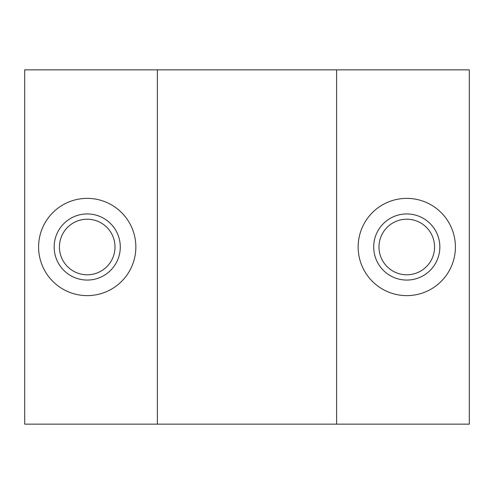 <?xml version="1.0" encoding="UTF-8"?>
<svg xmlns="http://www.w3.org/2000/svg" width="494" height="494" viewBox="0 0 494 494"><rect width="100%" height="100%" fill="white"/><g stroke="black" fill="none" stroke-linecap="round" stroke-linejoin="round"><path stroke-width="0.74" d="M406.778 280.067A33.067 33.067 0 0 1 373.711 247A33.067 33.067 0 0 1 406.778 213.933A33.067 33.067 0 0 1 439.845 247A33.067 33.067 0 0 1 406.778 280.067A33.067 33.067 0 0 1 373.711 247A33.067 33.067 0 0 1 406.778 213.933A33.067 33.067 0 0 1 439.845 247A33.067 33.067 0 0 1 406.778 280.067M406.778 219.213A27.788 27.788 0 0 0 378.991 247A27.788 27.788 0 0 0 406.778 274.788A27.788 27.788 0 0 0 434.566 247A27.788 27.788 0 0 0 406.778 219.213M87.222 280.067A33.067 33.067 0 0 1 54.155 247A33.067 33.067 0 0 1 87.222 213.933A33.067 33.067 0 0 1 120.289 247A33.067 33.067 0 0 1 87.222 280.067A33.067 33.067 0 0 1 54.155 247A33.067 33.067 0 0 1 87.222 213.933A33.067 33.067 0 0 1 120.289 247A33.067 33.067 0 0 1 87.222 280.067M87.222 219.213A27.788 27.788 0 0 0 59.434 247A27.788 27.788 0 0 0 87.222 274.788A27.788 27.788 0 0 0 115.009 247A27.788 27.788 0 0 0 87.222 219.213M406.778 295.628A48.628 48.628 0 0 1 358.15 247A48.628 48.628 0 0 1 406.778 198.372A48.628 48.628 0 0 1 455.406 247A48.628 48.628 0 0 1 406.778 295.628M87.222 295.628A48.628 48.628 0 0 1 38.594 247A48.628 48.628 0 0 1 87.222 198.372A48.628 48.628 0 0 1 135.85 247A48.628 48.628 0 0 1 87.222 295.628M336.612 424.148L336.612 69.852L24.7 69.852L24.7 424.148L157.382 424.148L157.382 69.852L157.382 424.148L336.612 424.148L336.612 69.852L469.3 69.852L469.3 424.148L336.612 424.148"/></g></svg>

